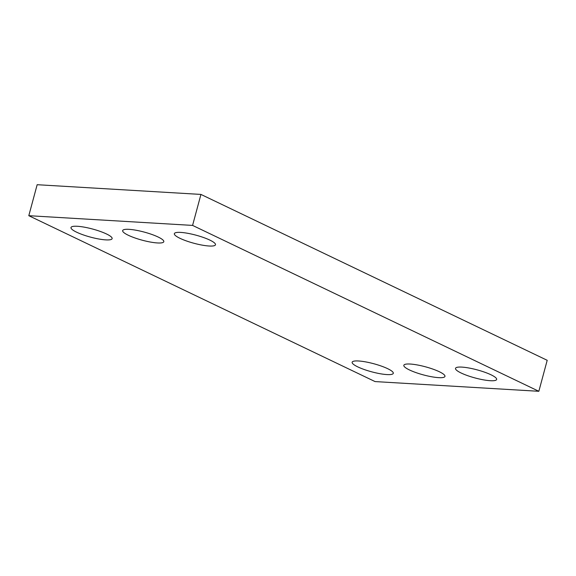 <?xml version="1.0" encoding="UTF-8"?>
<svg xmlns="http://www.w3.org/2000/svg" width="576" height="576" viewBox="0 0 576 576"><rect width="100%" height="100%" fill="white"/><g stroke="black" fill="none" stroke-linecap="round" stroke-linejoin="round"><path stroke-width="0.86" d="M200.938 194.422L547.2 360.302L538.841 391.291L375.062 381.578L28.8 215.698L37.159 184.709L200.938 194.422L192.578 225.41L538.841 391.291M192.578 225.41L28.8 215.698M358.524 360.979A21.305 4.176 -164.9 0 0 352.152 362.232A21.305 4.176 -164.9 0 0 371.635 371.808A21.305 4.176 -164.9 0 0 393.286 373.327A21.305 4.176 -164.9 0 0 381.334 366.084A21.305 4.176 -164.9 0 0 358.524 360.979M410.206 364.039A21.305 4.176 -164.9 0 0 403.834 365.292A21.305 4.176 -164.9 0 0 423.317 374.875A21.305 4.176 -164.9 0 0 444.967 376.394A21.305 4.176 -164.9 0 0 433.015 369.151A21.305 4.176 -164.9 0 0 410.206 364.039M461.887 367.106A21.305 4.176 -164.9 0 0 455.515 368.359A21.305 4.176 -164.9 0 0 474.998 377.935A21.305 4.176 -164.9 0 0 496.649 379.454A21.305 4.176 -164.9 0 0 484.697 372.211A21.305 4.176 -164.9 0 0 461.887 367.106M77.357 226.282A21.305 4.176 -164.9 0 0 70.992 227.527A21.305 4.176 -164.9 0 0 90.468 237.11A21.305 4.176 -164.9 0 0 112.126 238.63A21.305 4.176 -164.9 0 0 100.174 231.386A21.305 4.176 -164.9 0 0 77.357 226.282M129.038 229.342A21.305 4.176 -164.9 0 0 122.666 230.594A21.305 4.176 -164.9 0 0 142.15 240.178A21.305 4.176 -164.9 0 0 163.807 241.697A21.305 4.176 -164.9 0 0 151.855 234.454A21.305 4.176 -164.9 0 0 129.038 229.342M180.72 232.409A21.305 4.176 -164.9 0 0 174.348 233.662A21.305 4.176 -164.9 0 0 193.831 243.238A21.305 4.176 -164.9 0 0 215.482 244.757A21.305 4.176 -164.9 0 0 203.53 237.514A21.305 4.176 -164.9 0 0 180.72 232.409"/></g></svg>
